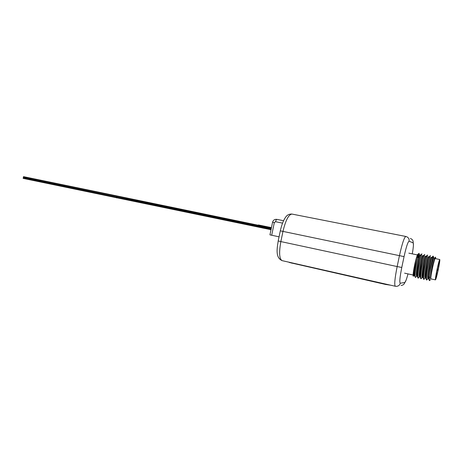 <?xml version="1.0" encoding="UTF-8"?>
<svg xmlns="http://www.w3.org/2000/svg" width="463" height="463" viewBox="0 0 463 463"><rect width="100%" height="100%" fill="white"/><g stroke="black" fill="none" stroke-linecap="round" stroke-linejoin="round"><path stroke-width="0.69" d="M271.445 227.622L258.406 224.949L258.331 225.307L269.709 227.669L23.434 176.999L23.503 176.646L170.888 207.094M258.406 224.949L269.784 227.304L269.709 227.669L271 227.929L269.709 227.669L269.634 228.028L23.434 176.999L23.15 178.394L271.011 229.712M271.44 227.651L269.784 227.304M271.069 227.57L271.364 228.01L270.924 228.294L269.634 228.028M258.342 225.255L170.888 207.083M152.292 203.286L116.925 196.057L116.693 197.174L23.295 177.694L116.693 197.174L116.543 197.921M116.925 196.057L23.503 176.646M271.289 228.369L270.924 228.294M271.59 226.928L270.803 230.713M282.54 223.125L275.589 221.708L274.322 222.587L272.562 222.24L269.941 234.863L279.067 236.819M151.945 204.964L152.084 204.293L263.221 227.455L116.693 197.174L152.084 204.293L152.223 203.622L263.372 226.731L263.221 227.455L271.156 229.017L263.221 227.455L263.071 228.172M271.196 228.589L269.281 228.207M268.036 227.964L266.063 227.57M271.22 228.716L266.051 227.64M437.83 269.75L437.94 269.368L437.83 269.75M437.06 269.697L435.735 278.523C436.169 278.049 436.974 275.109 438.148 269.703L439.474 260.877C439.051 261.306 438.247 264.246 437.06 269.697M416.295 276.59L415.456 277.493C414.75 276.602 414.998 272.539 416.208 265.322C417.597 257.891 418.569 253.886 419.131 253.313L417.493 254.777L417.007 256.016C415.878 259.795 413.853 271.208 414.159 274.582L414.576 275.769M415.456 277.493L414.709 276.139C414.628 273.778 415.01 270.149 415.849 265.247L418.471 253.73M418.853 253.741L418.303 257.602M430.312 279.826L429.647 280.601C429.079 279.727 429.415 275.653 430.648 268.378L433.333 256.218L432.974 256.149L431.62 257.769C430.914 259.731 428.159 274.171 428.425 277.852L428.709 278.848L428.993 278.691M429.305 280.526L428.998 279.444L430.283 268.303L432.783 256.543M427.488 279.177L426.788 279.976C426.197 279.096 426.516 275.028 427.743 267.764C429.126 260.281 430.034 256.236 430.474 255.634L428.744 257.196C427.997 259.205 425.265 273.477 425.555 277.192L426.122 278.778C426.087 276.463 426.504 272.765 427.378 267.689L429.901 255.975M424.675 278.529L423.94 279.351C423.321 278.471 423.622 274.403 424.843 267.151C426.226 259.679 427.152 255.645 427.627 255.049M423.604 279.276L423.257 278.118C423.211 275.786 423.616 272.105 424.484 267.076L427.031 255.408L427.615 255.049M421.874 277.881L421.104 278.732C420.456 277.846 420.74 273.783 421.955 266.538C423.338 259.077 424.282 255.055 424.785 254.471L423.026 256.062C422.192 258.151 419.519 272.099 419.843 275.884L420.398 277.453C420.34 275.115 420.74 271.451 421.596 266.462L424.172 254.847M419.079 277.233L418.274 278.113C417.597 277.221 417.863 273.158 419.079 265.93C420.462 258.481 421.423 254.471 421.955 253.892M417.939 278.037L417.551 276.793C417.481 274.443 417.869 270.797 418.72 265.855L421.318 254.291L421.943 253.892M426.446 279.901L426.122 278.778M425.543 276.463L424.982 277.881M422.678 276.012L422.152 277.302M422.707 274.872L422.013 276.735M420.769 278.657L420.398 277.453M436.991 269.692C438.357 263.406 439.289 260.015 439.775 259.523C439.995 260.258 439.485 263.655 438.241 269.709C436.893 275.936 435.967 279.328 435.463 279.872C435.232 279.195 435.741 275.803 436.991 269.692M439.775 259.523L435.168 258.574C434.641 259.054 433.692 262.434 432.326 268.708C431.082 274.796 430.596 278.188 430.868 278.876L435.463 279.872M416.717 257.115L417.776 254.997L408.852 253.157M417.898 257.075L417.858 257.509M418.176 254.627C418.101 253.956 417.875 254.002 417.493 254.777M420.45 255.211L420.178 255.501C419.299 257.625 416.654 271.411 416.995 275.23L417.551 276.793M420.41 255.107L419.704 254.957C419.125 254.123 414.917 276.33 416.654 276.226L417.4 276.382M423.234 255.686L422.528 255.541C422.007 254.714 417.794 276.955 419.472 276.839L420.236 276.996M426.105 256.392L425.885 256.629C425.086 258.678 422.389 272.788 422.696 276.538L423.257 278.118M425.265 256.242L425.381 256.571L425.364 256.12C424.895 255.304 420.676 277.586 422.308 277.453L423.078 277.615M428.917 256.855L428.206 256.705C427.795 255.9 423.576 278.217 425.15 278.072L426.11 278.113M429.38 278.072L429.762 277.227M434.647 258.186L432.83 266.19L435.139 257.665C435.556 256.745 435.695 257.075 435.561 258.655M431.117 278.986L430.665 278.992C430.694 276.862 431.418 272.591 432.83 266.19M417.007 256.016C415.699 259.865 414.564 264.72 413.609 270.583C413.309 273.697 413.384 275.375 413.841 275.612L414.269 275.34M422.192 258.412L422.557 256.016M425.15 278.072L425.607 277.696M431.771 257.44L431.059 257.295C430.706 256.496 426.475 278.848 427.997 278.697L428.709 278.848M428.466 278.28L429.051 277.071M434.635 258.03L433.918 257.879C433.698 257.087 429.89 276.475 430.665 278.992M414.142 274.154L413.546 275.103M413.482 272.105L414.698 264.975M413.609 270.583C412.874 275.589 412.95 277.268 413.835 275.618M390.656 285.196L385.685 284.467L289.259 262.475M267.568 226.853L267.417 227.57M268.43 227.026L268.28 227.75M274.322 222.587L271.688 235.256M275.589 221.708C275.954 220.191 276.376 219.404 276.862 219.364L283.564 220.712L276.862 219.364C274.64 219.155 273.205 220.116 272.562 222.24M385.685 284.467L385.766 284.091M291.974 262.874L291.904 263.233M412.284 253.863C413.436 247.254 413.714 243.584 413.123 242.861L409.101 241.206C407.909 241.732 406.225 246.872 404.054 256.612L401.774 267.469C399.847 277.233 399.343 282.488 400.269 283.234L404.789 282.482C405.513 282.094 406.578 279.23 407.99 273.899M404.054 256.612L282.968 231.402L280.856 241.582L397.156 266.561L399.442 255.663C402.133 243.602 404.263 237.201 405.825 236.46L406.167 236.547C408.389 237.363 409.367 238.92 409.101 241.206M282.1 260.64C275.363 257.555 276.972 249.001 278.205 240.968L280.856 241.582C278.894 252.595 279.305 258.944 282.1 260.64L395.28 286.244C394.204 284.867 394.829 278.304 397.156 266.561L401.774 267.469M405.785 236.454L291.997 214.074C288.675 214.404 285.665 220.18 282.968 231.402L280.312 230.84C281.678 224.804 283.408 220.313 285.503 217.373C287.008 215.029 289.138 213.923 291.904 214.056M401.091 285.422C403.036 285.295 404.268 284.311 404.789 282.482M395.28 286.244L396.351 286.348C398.411 286.209 399.719 285.173 400.269 283.234M413.123 242.861C413.372 240.702 412.446 239.238 410.345 238.462M416.677 257.266L417.441 257.428L416.677 257.266M413.453 272.591L414.813 272.881L413.453 272.591M424.878 275.057L425.595 275.213L424.878 275.057M437.934 269.362L437.257 268.777M428.42 276.938L429.079 277.077M429.647 280.601L429.288 280.52M426.788 279.976L426.435 279.895M423.94 279.351L423.587 279.276M421.104 278.732L420.751 278.651M418.274 278.113L417.921 278.037M428.998 279.444L428.425 277.852M427.031 255.408L425.885 256.629M421.318 254.291L420.178 255.501M414.709 276.139L414.159 274.582M434.497 258.342L435.139 257.665M414.541 275.763L413.841 275.612L414.235 275.196M426.07 256.271L425.364 256.12M419.6 255.055L419.194 253.927M422.736 276.972L422.285 277.447M433.825 258.041L433.339 256.699M413.106 275.01L404.604 273.158M437.772 270.137L436.916 270.404M278.205 240.968L280.312 230.84M404.112 283.952L406.092 280.173M413.424 245.13L413.048 241.061"/></g></svg>
